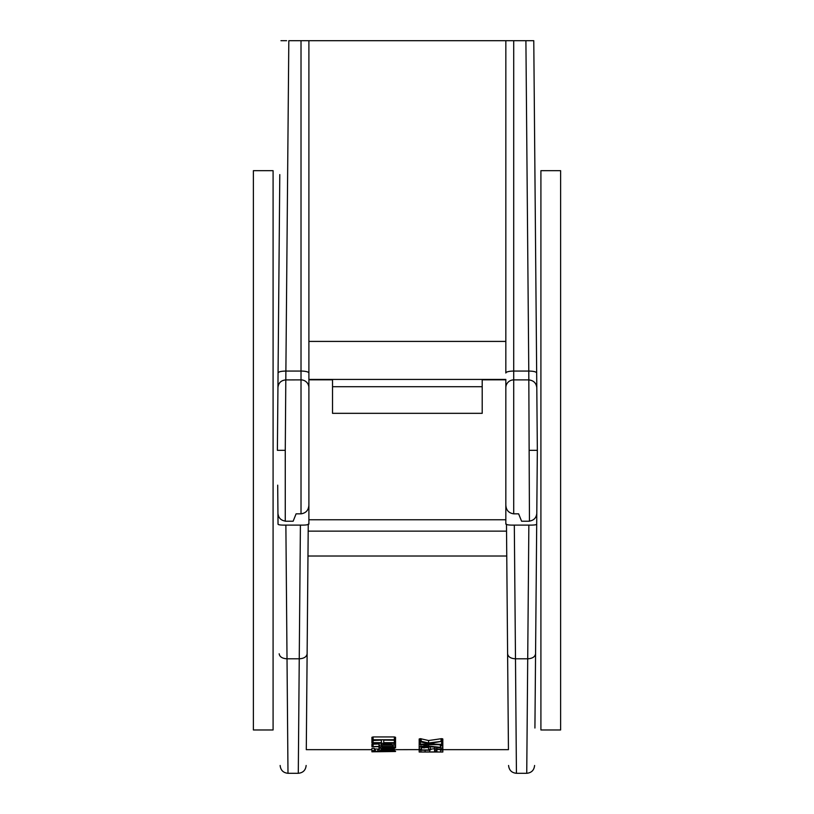 <?xml version="1.0" encoding="UTF-8"?>
<svg xmlns="http://www.w3.org/2000/svg" width="814" height="814" viewBox="0 0 814 814"><rect width="100%" height="100%" fill="white"/><g stroke="black" fill="none" stroke-linecap="round" stroke-linejoin="round"><path stroke-width="1.22" d="M277.666 418.813L279.517 206.125M277.696 485.164L278.032 524.165C278.215 524.867 280.82 525.183 285.877 525.111L300.407 525.111L299.247 658.801C303.998 658.526 306.624 656.847 307.122 653.784L306.624 710.276M308.893 504.904C308.638 510.134 306.013 513.115 301.017 513.838L296.093 513.838L293.142 521.225L285.266 521.225M529.456 521.225L521.591 521.225L518.63 513.838L521.591 521.225M537.067 418.813L535.215 206.125M529.456 521.153L528.785 371.062C533.557 371.143 536.182 371.774 536.67 372.954L537.342 450.325L536.792 513.41L537.342 450M279.792 174.603L277.391 450.325L285.266 450.325L285.266 521.153M285.276 521.072C280.861 520.4 278.419 517.846 277.94 513.41L277.879 506.227M277.93 387.637C278.439 382.906 281.064 380.331 285.806 379.914L285.266 450.325M286.62 40.7L280.962 40.7M533.77 40.7L536.67 372.954L533.77 40.7L525.905 40.7L528.785 371.062L513.705 371.062L513.705 40.7L505.84 40.7L505.83 373.016A7.875 1.954 0 0 1 513.705 371.062L513.705 513.838L518.63 513.838M288.817 40.7L301.017 40.7L301.017 379.884L285.806 379.914L288.817 40.7M505.84 40.7L301.017 40.7M513.705 40.7L525.905 40.7M505.83 379.426L308.893 379.426L308.893 341.412L505.83 341.412M308.893 40.7L308.893 379.823L332.529 379.823L332.529 413.329L482.203 413.329L482.203 379.823L505.83 379.823L505.83 524.114L506.481 524.165L506.532 531.135L308.191 531.135M537.342 450.325L529.466 450.325M537.037 485.164L536.853 506.227M505.83 504.904C506.084 510.134 508.709 513.105 513.705 513.838M371.917 749.663L306.288 749.663L307.977 556.023L506.756 556.023L508.445 749.663L442.816 749.663L442.816 752.034L419.179 752.034L419.179 749.633L395.543 749.663M279.161 653.784C279.65 656.847 282.285 658.526 287.037 658.801L299.247 658.801L298.29 773.3L287.993 773.3C283.252 772.822 280.637 770.217 280.138 765.486M534.92 728.021L536.701 524.165C536.528 524.867 533.923 525.183 528.856 525.111L526.739 773.3L516.432 773.3C511.701 772.822 509.076 770.217 508.577 765.475M308.893 379.823L308.893 524.114L308.252 524.114L307.122 653.784M508.251 728.021L506.481 524.165C506.654 524.867 509.269 525.183 514.316 525.111L528.856 525.111M535.653 644.159L537.067 481.837M535.622 647.242L535.215 694.525M482.203 379.823L482.203 413.329L332.529 413.329L332.529 379.823M308.252 524.165C308.089 524.867 305.474 525.183 300.407 525.111M285.877 525.111L287.993 773.3M442.816 746.092L442.816 750.07L440.445 750.07L439.418 749.155L434.544 749.44M436.904 749.44L440.323 749.501M371.917 742.979L371.917 740.547L381.369 740.109L381.369 742.673L373.097 742.673L371.917 742.979L373.097 743.274L394.363 743.274L395.543 742.979L395.543 740.547L394.363 740.241L394.363 742.673L395.543 742.979M381.369 740.109L371.917 739.763L371.917 737.301L373.097 736.945L394.363 736.945L395.543 737.301L395.543 739.763L383.73 740.109L394.363 740.241M374.277 748.911L379.009 749.145M371.917 751.281L371.917 748.32L373.097 748.198L374.277 748.32L374.277 751.281L375.315 751.444L392.155 751.444L393.182 750.803L382.549 751.098L381.369 751.007L382.549 750.579L394.363 750.579L395.543 751.281L371.917 751.281L371.917 751.8L395.543 751.505M379.009 743.274L379.009 746.407L371.917 746.641L371.917 744.23L379.009 743.996M441.626 741.696L442.816 741.981L442.816 744.403L441.636 744.668L420.36 744.668L419.179 744.403L420.36 744.128L430.301 744.128L419.576 741.686L420.36 741.116L428.591 742.979L442.45 741.218L430.464 743.396L433.811 744.128L433.811 742.938M419.179 741.442L419.179 738.99L420.36 738.664L428.591 740.537L441.636 738.664L442.816 738.99L442.816 741.442M425.091 747.557L428.632 747.557M421.54 747.69L421.54 749.938L428.632 749.938L428.632 747.11L430.372 746.53M438.074 744.668L440.445 744.942L440.445 747.344L440.445 745.939L442.816 745.939L442.816 748.483M507.61 653.784C508.099 656.847 510.724 658.526 515.486 658.801L516.432 773.3M383.73 740.109L383.73 742.673L394.363 742.673M371.917 739.763L395.543 739.763M394.363 748.107L394.363 748.839L381.369 748.839L382.051 748.219L394.363 747.71L383.73 747.71L379.009 748.483L379.009 749.938L394.363 750.579M395.543 745.522L395.543 747.913M379.009 746.865L379.009 748.483M379.009 747.557L379.009 749.938M394.363 748.839L381.369 749.175L381.369 749.796L394.363 750.07M395.543 742.246L395.543 746.641L394.363 746.865L371.917 746.641M371.917 750.691L374.277 750.691M381.369 750.07L381.369 750.691M379.009 745.451L383.73 744.403L390.822 744.403L395.543 745.451M441.046 738.705L441.046 741.157M428.591 740.537L428.591 742.979M419.179 741.981L419.179 744.403M433.811 744.128L442.816 744.403M428.632 749.501L434.544 748.666L442.816 749.501M419.179 746.621L419.179 749.012L421.54 749.012M430.993 749.501L429.812 750.213L420.36 750.213L419.179 750.07L419.179 749.012M429.69 750.213L429.69 751.912L442.816 751.994M419.179 751.994L429.69 751.912M442.816 743.528L442.816 747.71L441.636 747.913L425.091 746.184L425.091 747.71L423.911 747.913L419.179 746.865L425.091 745.695L440.445 747.344M434.544 750.803L436.904 750.803L436.904 751.505L434.544 751.505L434.544 749.012M436.904 749.012L436.904 750.803M424.511 746.194L424.511 747.537L421.54 746.865L425.091 746.184M440.445 744.668L440.445 745.939M419.179 744.464L419.179 746.865M424.511 747.537L425.091 747.71M382.051 745.085L392.49 745.085L393.182 746.407L381.369 746.407L382.051 745.085M421.54 752.034L428.632 751.994L421.54 752.034M430.993 752.034L440.445 751.994L430.993 752.034M253.388 170.675L253.388 729.975L273.087 729.975L273.087 170.675L253.388 170.675M540.913 170.675L540.913 729.975L560.612 729.975L560.612 170.675L540.913 170.675M278.062 372.954C278.541 371.774 281.166 371.143 285.938 371.062L301.017 371.062A7.875 1.954 180 0 1 308.893 373.016M301.017 513.838L301.017 379.884A7.875 7.825 180 0 1 308.893 387.708M332.529 386.711L482.203 386.711M528.917 379.884L513.705 379.884A7.875 7.825 180 0 0 505.83 387.708M536.792 387.637C536.223 383.048 533.597 380.484 528.917 379.914M308.893 519.759L505.83 519.759M535.561 653.784C535.073 656.847 532.448 658.526 527.686 658.801L515.486 658.801L514.316 525.111M373.097 740.241L373.097 742.673M394.363 736.945L394.363 739.407M373.097 736.945L373.097 739.407M394.363 746.865L394.363 747.71M383.73 746.865L383.73 747.71M380.372 746.865L380.372 747.944M394.363 749.175L394.363 749.796M377.828 751.505L377.828 749.145M375.315 749.073L375.315 751.444M382.549 750.07L382.549 750.579M392.155 750.803L392.155 751.444M389.641 750.803L389.641 751.505M373.097 743.996L373.097 746.407M394.18 743.274L394.18 744.708M390.822 743.274L390.822 744.403M383.73 743.274L383.73 744.403M381.349 743.274L381.349 744.545M442.45 738.766L442.45 741.218M441.636 738.664L441.636 741.116M421.164 738.746L421.164 741.198M420.36 738.664L420.36 741.116M420.36 741.88L420.36 744.128M441.626 741.808L441.626 744.128M441.086 747.893L441.086 748.921M436.904 747.445L436.904 748.666M434.544 747.181L434.544 748.666M430.372 746.703L430.372 748.921M440.74 750.172L440.74 751.871M425.091 750.213L425.091 751.841M420.889 750.213L420.889 751.902M428.49 744.668L428.49 745.919M425.091 744.668L425.091 745.695M420.909 744.668L420.909 746.051M529.456 521.072C533.862 520.4 536.304 517.846 536.792 513.41M298.29 773.3C303.032 772.822 305.647 770.217 306.145 765.486M526.739 773.3C531.471 772.822 534.096 770.217 534.595 765.486"/></g></svg>
